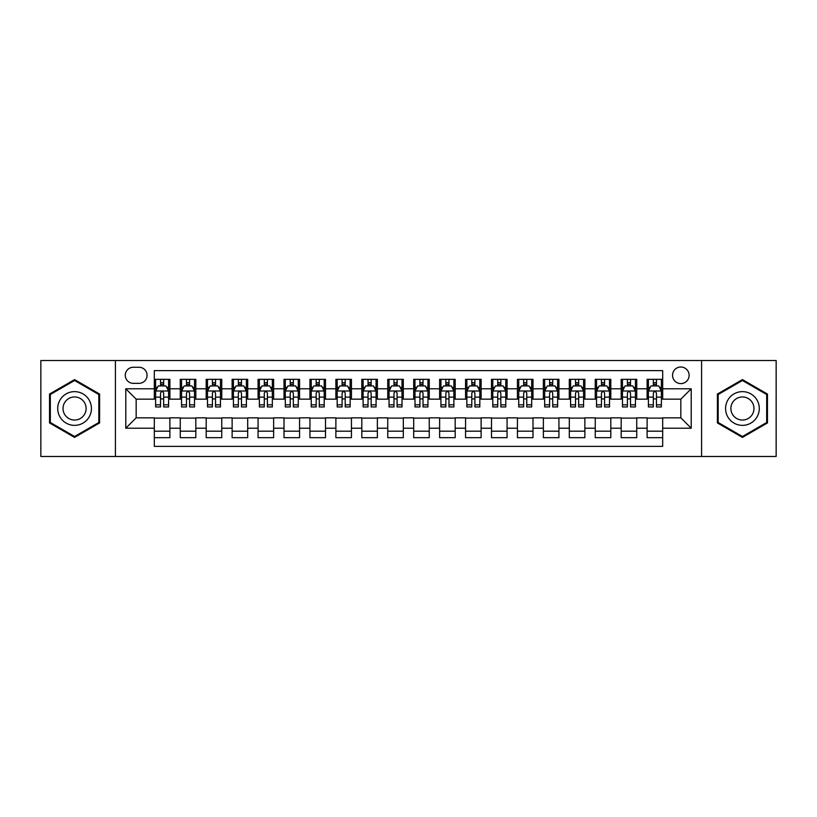 <?xml version="1.0" encoding="UTF-8"?>
<svg xmlns="http://www.w3.org/2000/svg" width="817" height="817" viewBox="0 0 817 817"><rect width="100%" height="100%" fill="white"/><g stroke="black" fill="none" stroke-linecap="round" stroke-linejoin="round"><path stroke-width="1.23" d="M680.837 367.007A8.303 8.303 0 0 0 672.534 375.299A8.303 8.303 0 0 0 680.837 383.602A8.303 8.303 0 0 0 689.129 375.299A8.303 8.303 0 0 0 680.837 367.007M701.578 456.478L776.15 456.478L776.15 360.522L701.578 360.522L701.578 456.478L115.422 456.478L115.422 360.522L40.85 360.522L40.85 456.478L115.422 456.478M662.679 379.323L647.115 379.323L647.115 388.79L636.739 388.79L636.739 399.166L647.115 399.166L647.115 388.79M636.739 388.79L636.739 379.323L621.175 379.323L621.175 388.79L610.81 388.79L610.81 399.166L621.175 399.166L621.175 388.79M610.81 388.79L610.81 379.323L595.246 379.323L595.246 388.79L584.87 388.79L584.87 399.166L595.246 399.166L595.246 388.79M584.87 388.79L584.87 379.323L569.306 379.323L569.306 388.79L558.93 388.79L558.93 399.166L569.306 399.166L569.306 388.79M558.93 388.79L558.93 379.323L543.366 379.323L543.366 388.79L532.99 388.79L532.99 399.166L543.366 399.166L543.366 388.79M532.99 388.79L532.99 379.323L517.437 379.323L517.437 388.79L507.061 388.79L507.061 399.166L517.437 399.166L517.437 388.79M507.061 388.79L507.061 379.323L491.497 379.323L491.497 388.79L481.121 388.79L481.121 399.166L491.497 399.166L491.497 388.79M481.121 388.79L481.121 379.323L465.557 379.323L465.557 388.79L455.181 388.79L455.181 399.166L465.557 399.166L465.557 388.79M455.181 388.79L455.181 379.323L439.628 379.323L439.628 388.79L429.252 388.79L429.252 399.166L439.628 399.166L439.628 388.79M429.252 388.79L429.252 379.323L413.688 379.323L413.688 388.79L403.312 388.79L403.312 399.166L413.688 399.166L413.688 388.79M403.312 388.79L403.312 379.323L387.748 379.323L387.748 388.79L377.372 388.79L377.372 399.166L387.748 399.166L387.748 388.79M377.372 388.79L377.372 379.323L361.819 379.323L361.819 388.79L351.443 388.79L351.443 399.166L361.819 399.166L361.819 388.79M351.443 388.79L351.443 379.323L335.879 379.323L335.879 388.79L325.503 388.79L325.503 399.166L335.879 399.166L335.879 388.79M325.503 388.79L325.503 379.323L309.939 379.323L309.939 388.79L299.563 388.79L299.563 399.166L309.939 399.166L309.939 388.79M299.563 388.79L299.563 379.323L284.01 379.323L284.01 388.79L273.634 388.79L273.634 399.166L284.01 399.166L284.01 388.79M273.634 388.79L273.634 379.323L258.07 379.323L258.07 388.79L247.694 388.79L247.694 399.166L258.07 399.166L258.07 388.79M247.694 388.79L247.694 379.323L232.13 379.323L232.13 388.79L221.754 388.79L221.754 399.166L232.13 399.166L232.13 388.79M221.754 388.79L221.754 379.323L206.19 379.323L206.19 388.79L195.825 388.79L195.825 399.166L206.19 399.166L206.19 388.79M195.825 388.79L195.825 379.323L180.261 379.323L180.261 399.166L169.885 399.166L169.885 379.323L154.321 379.323M154.321 437.677L169.885 437.677L169.885 417.834L180.261 417.834L180.261 437.677L195.825 437.677L195.825 417.834L206.19 417.834L206.19 428.21L195.825 428.21M206.19 428.21L206.19 437.677L221.754 437.677L221.754 417.834L232.13 417.834L232.13 428.21L221.754 428.21M232.13 428.21L232.13 437.677L247.694 437.677L247.694 417.834L258.07 417.834L258.07 428.21L247.694 428.21M258.07 428.21L258.07 437.677L273.634 437.677L273.634 417.834L284.01 417.834L284.01 428.21L273.634 428.21M284.01 428.21L284.01 437.677L299.563 437.677L299.563 417.834L309.939 417.834L309.939 428.21L299.563 428.21M309.939 428.21L309.939 437.677L325.503 437.677L325.503 417.834L335.879 417.834L335.879 428.21L325.503 428.21M335.879 428.21L335.879 437.677L351.443 437.677L351.443 417.834L361.819 417.834L361.819 428.21L351.443 428.21M361.819 428.21L361.819 437.677L377.372 437.677L377.372 417.834L387.748 417.834L387.748 428.21L377.372 428.21M387.748 428.21L387.748 437.677L403.312 437.677L403.312 417.834L413.688 417.834L413.688 428.21L403.312 428.21M413.688 428.21L413.688 437.677L429.252 437.677L429.252 417.834L439.628 417.834L439.628 428.21L429.252 428.21M439.628 428.21L439.628 437.677L455.181 437.677L455.181 417.834L465.557 417.834L465.557 428.21L455.181 428.21M465.557 428.21L465.557 437.677L481.121 437.677L481.121 417.834L491.497 417.834L491.497 428.21L481.121 428.21M491.497 428.21L491.497 437.677L507.061 437.677L507.061 417.834L517.437 417.834L517.437 428.21L507.061 428.21M517.437 428.21L517.437 437.677L532.99 437.677L532.99 417.834L543.366 417.834L543.366 428.21L532.99 428.21M543.366 428.21L543.366 437.677L558.93 437.677L558.93 417.834L569.306 417.834L569.306 428.21L558.93 428.21M569.306 428.21L569.306 437.677L584.87 437.677L584.87 417.834L595.246 417.834L595.246 428.21L584.87 428.21M595.246 428.21L595.246 437.677L610.81 437.677L610.81 417.834L621.175 417.834L621.175 428.21L610.81 428.21M621.175 428.21L621.175 437.677L636.739 437.677L636.739 417.834L647.115 417.834L647.115 428.21L636.739 428.21M133.314 383.347L139.023 383.347A8.037 8.037 0 0 0 147.06 375.299A8.037 8.037 0 0 0 139.023 367.262L133.314 367.262A8.037 8.037 0 0 0 125.277 375.299A8.037 8.037 0 0 0 133.314 383.347M701.578 360.522L115.422 360.522M662.679 388.79L662.679 370.632L154.321 370.632L154.321 399.166L136.163 399.166L136.163 417.834L154.321 417.834L154.321 446.368L662.679 446.368L662.679 417.834L680.837 417.834L680.837 399.166L662.679 399.166L662.679 388.79L691.213 388.79L691.213 428.21L662.679 428.21M154.321 428.21L125.787 428.21L125.787 388.79L154.321 388.79M647.115 428.21L647.115 437.677L662.679 437.677M154.321 385.808L155.618 385.808M160.551 385.808L163.655 385.808M168.588 385.808L169.885 385.808M154.321 398.9L155.618 398.9M160.551 398.9L163.655 398.9M168.588 398.9L169.885 398.9M154.321 418.1L169.885 418.1M154.321 431.192L169.885 431.192M180.261 398.9L181.558 398.9M186.48 398.9L189.595 398.9M194.528 398.9L195.825 398.9M180.261 385.808L181.558 385.808M186.48 385.808L189.595 385.808M194.528 385.808L195.825 385.808M180.261 418.1L195.825 418.1M180.261 431.192L195.825 431.192M206.19 418.1L221.754 418.1M206.19 431.192L221.754 431.192M206.19 385.808L207.487 385.808M212.42 385.808L215.535 385.808M220.457 385.808L221.754 385.808M206.19 398.9L207.487 398.9M212.42 398.9L215.535 398.9M220.457 398.9L221.754 398.9M232.13 418.1L247.694 418.1M232.13 431.192L247.694 431.192M232.13 385.808L233.427 385.808M238.36 385.808L241.464 385.808M246.397 385.808L247.694 385.808M232.13 398.9L233.427 398.9M238.36 398.9L241.464 398.9M246.397 398.9L247.694 398.9M258.07 418.1L273.634 418.1M258.07 431.192L273.634 431.192M258.07 385.808L259.367 385.808M264.289 385.808L267.404 385.808M272.337 385.808L273.634 385.808M258.07 398.9L259.367 398.9M264.289 398.9L267.404 398.9M272.337 398.9L273.634 398.9M284.01 418.1L299.563 418.1M284.01 431.192L299.563 431.192M284.01 385.808L285.307 385.808M290.229 385.808L293.344 385.808M298.266 385.808L299.563 385.808M284.01 398.9L285.307 398.9M290.229 398.9L293.344 398.9M298.266 398.9L299.563 398.9M309.939 418.1L325.503 418.1M309.939 431.192L325.503 431.192M309.939 385.808L311.236 385.808M316.169 385.808L319.273 385.808M324.206 385.808L325.503 385.808M309.939 398.9L311.236 398.9M316.169 398.9L319.273 398.9M324.206 398.9L325.503 398.9M335.879 418.1L351.443 418.1M335.879 431.192L351.443 431.192M335.879 385.808L337.176 385.808M342.098 385.808L345.213 385.808M350.146 385.808L351.443 385.808M335.879 398.9L337.176 398.9M342.098 398.9L345.213 398.9M350.146 398.9L351.443 398.9M361.819 418.1L377.372 418.1M361.819 431.192L377.372 431.192M361.819 385.808L363.116 385.808M368.038 385.808L371.153 385.808M376.075 385.808L377.372 385.808M361.819 398.9L363.116 398.9M368.038 398.9L371.153 398.9M376.075 398.9L377.372 398.9M387.748 418.1L403.312 418.1M387.748 431.192L403.312 431.192M387.748 385.808L389.045 385.808M393.978 385.808L397.093 385.808M402.015 385.808L403.312 385.808M387.748 398.9L389.045 398.9M393.978 398.9L397.093 398.9M402.015 398.9L403.312 398.9M413.688 418.1L429.252 418.1M413.688 431.192L429.252 431.192M413.688 385.808L414.985 385.808M419.907 385.808L423.022 385.808M427.955 385.808L429.252 385.808M413.688 398.9L414.985 398.9M419.907 398.9L423.022 398.9M427.955 398.9L429.252 398.9M439.628 418.1L455.181 418.1M439.628 431.192L455.181 431.192M439.628 385.808L440.925 385.808M445.847 385.808L448.962 385.808M453.884 385.808L455.181 385.808M439.628 398.9L440.925 398.9M445.847 398.9L448.962 398.9M453.884 398.9L455.181 398.9M465.557 418.1L481.121 418.1M465.557 431.192L481.121 431.192M465.557 385.808L466.854 385.808M471.787 385.808L474.902 385.808M479.824 385.808L481.121 385.808M465.557 398.9L466.854 398.9M471.787 398.9L474.902 398.9M479.824 398.9L481.121 398.9M491.497 418.1L507.061 418.1M491.497 431.192L507.061 431.192M491.497 385.808L492.794 385.808M497.727 385.808L500.831 385.808M505.764 385.808L507.061 385.808M491.497 398.9L492.794 398.9M497.727 398.9L500.831 398.9M505.764 398.9L507.061 398.9M517.437 418.1L532.99 418.1M517.437 431.192L532.99 431.192M517.437 385.808L518.734 385.808M523.656 385.808L526.771 385.808M531.693 385.808L532.99 385.808M517.437 398.9L518.734 398.9M523.656 398.9L526.771 398.9M531.693 398.9L532.99 398.9M543.366 418.1L558.93 418.1M543.366 431.192L558.93 431.192M543.366 385.808L544.663 385.808M549.596 385.808L552.711 385.808M557.633 385.808L558.93 385.808M543.366 398.9L544.663 398.9M549.596 398.9L552.711 398.9M557.633 398.9L558.93 398.9M569.306 418.1L584.87 418.1M569.306 431.192L584.87 431.192M569.306 385.808L570.603 385.808M575.536 385.808L578.64 385.808M583.573 385.808L584.87 385.808M569.306 398.9L570.603 398.9M575.536 398.9L578.64 398.9M583.573 398.9L584.87 398.9M595.246 418.1L610.81 418.1M595.246 431.192L610.81 431.192M595.246 385.808L596.543 385.808M601.465 385.808L604.58 385.808M609.513 385.808L610.81 385.808M595.246 398.9L596.543 398.9M601.465 398.9L604.58 398.9M609.513 398.9L610.81 398.9M621.175 418.1L636.739 418.1M621.175 431.192L636.739 431.192M621.175 385.808L622.472 385.808M627.405 385.808L630.52 385.808M635.442 385.808L636.739 385.808M621.175 398.9L622.472 398.9M627.405 398.9L630.52 398.9M635.442 398.9L636.739 398.9M647.115 418.1L662.679 418.1M647.115 431.192L662.679 431.192M647.115 385.808L648.412 385.808M653.345 385.808L656.449 385.808M661.382 385.808L662.679 385.808M647.115 398.9L648.412 398.9M653.345 398.9L656.449 398.9M661.382 398.9L662.679 398.9M136.163 399.166L125.787 388.79M136.163 417.834L125.787 428.21M691.213 388.79L680.837 399.166M691.213 428.21L680.837 417.834M74.572 437.401L99.592 422.951L99.592 394.049L74.572 379.599L49.541 394.049L49.541 422.951L74.572 437.401M767.459 394.049L742.428 379.599L717.408 394.049L717.408 422.951L742.428 437.401L767.459 422.951L767.459 394.049M163.655 382.693L160.551 382.693M168.588 404.834L163.655 404.834L163.655 406.948L168.588 406.948L168.588 391.118L165.994 385.93L158.212 385.93L155.618 391.118L155.618 406.948L160.551 406.948L160.551 404.834L155.618 404.834M155.618 391.118L155.618 379.323M168.588 391.118L168.588 379.323M160.551 385.93L160.551 379.323M163.655 379.323L163.655 385.93M163.655 404.834L163.655 393.069C162.624 391.067 161.582 391.067 160.551 393.069L160.551 404.834M74.572 391.639A16.861 16.861 0 0 0 57.711 408.5A16.861 16.861 0 0 0 74.572 425.361A16.861 16.861 0 0 0 91.422 408.5A16.861 16.861 0 0 0 74.572 391.639M74.572 396.96A11.54 11.54 0 0 0 63.021 408.5A11.54 11.54 0 0 0 74.572 420.04A11.54 11.54 0 0 0 86.112 408.5A11.54 11.54 0 0 0 74.572 396.96M98.816 422.501L74.572 436.503L50.317 422.501L50.317 394.499L74.572 380.497L98.816 394.499L98.816 422.501M727.835 400.075A16.861 16.861 0 0 0 734.003 423.104A16.861 16.861 0 0 0 757.032 416.925A16.861 16.861 0 0 0 750.864 393.896A16.861 16.861 0 0 0 727.835 400.075M732.441 402.73A11.54 11.54 0 0 0 736.658 418.498A11.54 11.54 0 0 0 752.426 414.27A11.54 11.54 0 0 0 748.198 398.502A11.54 11.54 0 0 0 732.441 402.73M766.683 394.499L766.683 422.501L742.428 436.503L718.184 422.501L718.184 394.499L742.428 380.497L766.683 394.499M189.595 382.693L186.48 382.693M194.528 404.834L189.595 404.834L189.595 406.948L194.528 406.948L194.528 391.118L191.934 385.93L184.152 385.93L181.558 391.118L181.558 406.948L186.48 406.948L186.48 404.834L181.558 404.834M181.558 391.118L181.558 379.323M194.528 391.118L194.528 379.323M186.48 385.93L186.48 379.323M189.595 379.323L189.595 385.93M189.595 404.834L189.595 393.069C188.564 391.067 187.522 391.067 186.48 393.069L186.48 404.834M215.535 382.693L212.42 382.693M220.457 404.834L215.535 404.834L215.535 406.948L220.457 406.948L220.457 391.118L217.863 385.93L210.081 385.93L207.487 391.118L207.487 406.948L212.42 406.948L212.42 404.834L207.487 404.834M207.487 391.118L207.487 379.323M220.457 391.118L220.457 379.323M212.42 385.93L212.42 379.323M215.535 379.323L215.535 385.93M215.535 404.834L215.535 393.069C214.493 391.067 213.462 391.067 212.42 393.069L212.42 404.834M241.464 382.693L238.36 382.693M246.397 404.834L241.464 404.834L241.464 406.948L246.397 406.948L246.397 391.118L243.803 385.93L236.021 385.93L233.427 391.118L233.427 406.948L238.36 406.948L238.36 404.834L233.427 404.834M233.427 391.118L233.427 379.323M246.397 391.118L246.397 379.323M238.36 385.93L238.36 379.323M241.464 379.323L241.464 385.93M241.464 404.834L241.464 393.069C240.433 391.067 239.391 391.067 238.36 393.069L238.36 404.834M267.404 382.693L264.289 382.693M272.337 404.834L267.404 404.834L267.404 406.948L272.337 406.948L272.337 391.118L269.743 385.93L261.961 385.93L259.367 391.118L259.367 406.948L264.289 406.948L264.289 404.834L259.367 404.834M259.367 391.118L259.367 379.323M272.337 391.118L272.337 379.323M264.289 385.93L264.289 379.323M267.404 379.323L267.404 385.93M267.404 404.834L267.404 393.069C266.373 391.067 265.331 391.067 264.289 393.069L264.289 404.834M293.344 382.693L290.229 382.693M298.266 404.834L293.344 404.834L293.344 406.948L298.266 406.948L298.266 391.118L295.672 385.93L287.89 385.93L285.307 391.118L285.307 406.948L290.229 406.948L290.229 404.834L285.307 404.834M285.307 391.118L285.307 379.323M298.266 391.118L298.266 379.323M290.229 385.93L290.229 379.323M293.344 379.323L293.344 385.93M293.344 404.834L293.344 393.069C292.302 391.067 291.271 391.067 290.229 393.069L290.229 404.834M319.273 382.693L316.169 382.693M324.206 404.834L319.273 404.834L319.273 406.948L324.206 406.948L324.206 391.118L321.612 385.93L313.83 385.93L311.236 391.118L311.236 406.948L316.169 406.948L316.169 404.834L311.236 404.834M311.236 391.118L311.236 379.323M324.206 391.118L324.206 379.323M316.169 385.93L316.169 379.323M319.273 379.323L319.273 385.93M319.273 404.834L319.273 393.069C318.242 391.067 317.2 391.067 316.169 393.069L316.169 404.834M345.213 382.693L342.098 382.693M350.146 404.834L345.213 404.834L345.213 406.948L350.146 406.948L350.146 391.118L347.552 385.93L339.77 385.93L337.176 391.118L337.176 406.948L342.098 406.948L342.098 404.834L337.176 404.834M337.176 391.118L337.176 379.323M350.146 391.118L350.146 379.323M342.098 385.93L342.098 379.323M345.213 379.323L345.213 385.93M345.213 404.834L345.213 393.069C344.182 391.067 343.14 391.067 342.098 393.069L342.098 404.834M371.153 382.693L368.038 382.693M376.075 404.834L371.153 404.834L371.153 406.948L376.075 406.948L376.075 391.118L373.481 385.93L365.71 385.93L363.116 391.118L363.116 406.948L368.038 406.948L368.038 404.834L363.116 404.834M363.116 391.118L363.116 379.323M376.075 391.118L376.075 379.323M368.038 385.93L368.038 379.323M371.153 379.323L371.153 385.93M371.153 404.834L371.153 393.069C370.111 391.067 369.08 391.067 368.038 393.069L368.038 404.834M397.093 382.693L393.978 382.693M402.015 404.834L397.093 404.834L397.093 406.948L402.015 406.948L402.015 391.118L399.421 385.93L391.639 385.93L389.045 391.118L389.045 406.948L393.978 406.948L393.978 404.834L389.045 404.834M389.045 391.118L389.045 379.323M402.015 391.118L402.015 379.323M393.978 385.93L393.978 379.323M397.093 379.323L397.093 385.93M397.093 404.834L397.093 393.069C396.051 391.067 395.019 391.067 393.978 393.069L393.978 404.834M423.022 382.693L419.907 382.693M427.955 404.834L423.022 404.834L423.022 406.948L427.955 406.948L427.955 391.118L425.361 385.93L417.579 385.93L414.985 391.118L414.985 406.948L419.907 406.948L419.907 404.834L414.985 404.834M414.985 391.118L414.985 379.323M427.955 391.118L427.955 379.323M419.907 385.93L419.907 379.323M423.022 379.323L423.022 385.93M423.022 404.834L423.022 393.069C421.991 391.067 420.949 391.067 419.907 393.069L419.907 404.834M448.962 382.693L445.847 382.693M453.884 404.834L448.962 404.834L448.962 406.948L453.884 406.948L453.884 391.118L451.29 385.93L443.519 385.93L440.925 391.118L440.925 406.948L445.847 406.948L445.847 404.834L440.925 404.834M440.925 391.118L440.925 379.323M453.884 391.118L453.884 379.323M445.847 385.93L445.847 379.323M448.962 379.323L448.962 385.93M448.962 404.834L448.962 393.069C447.92 391.067 446.889 391.067 445.847 393.069L445.847 404.834M474.902 382.693L471.787 382.693M479.824 404.834L474.902 404.834L474.902 406.948L479.824 406.948L479.824 391.118L477.23 385.93L469.448 385.93L466.854 391.118L466.854 406.948L471.787 406.948L471.787 404.834L466.854 404.834M466.854 391.118L466.854 379.323M479.824 391.118L479.824 379.323M471.787 385.93L471.787 379.323M474.902 379.323L474.902 385.93M474.902 404.834L474.902 393.069C473.86 391.067 472.829 391.067 471.787 393.069L471.787 404.834M500.831 382.693L497.727 382.693M505.764 404.834L500.831 404.834L500.831 406.948L505.764 406.948L505.764 391.118L503.17 385.93L495.388 385.93L492.794 391.118L492.794 406.948L497.727 406.948L497.727 404.834L492.794 404.834M492.794 391.118L492.794 379.323M505.764 391.118L505.764 379.323M497.727 385.93L497.727 379.323M500.831 379.323L500.831 385.93M500.831 404.834L500.831 393.069C499.8 391.067 498.758 391.067 497.727 393.069L497.727 404.834M526.771 382.693L523.656 382.693M531.693 404.834L526.771 404.834L526.771 406.948L531.693 406.948L531.693 391.118L529.11 385.93L521.328 385.93L518.734 391.118L518.734 406.948L523.656 406.948L523.656 404.834L518.734 404.834M518.734 391.118L518.734 379.323M531.693 391.118L531.693 379.323M523.656 385.93L523.656 379.323M526.771 379.323L526.771 385.93M526.771 404.834L526.771 393.069C525.739 391.067 524.698 391.067 523.656 393.069L523.656 404.834M552.711 382.693L549.596 382.693M557.633 404.834L552.711 404.834L552.711 406.948L557.633 406.948L557.633 391.118L555.039 385.93L547.257 385.93L544.663 391.118L544.663 406.948L549.596 406.948L549.596 404.834L544.663 404.834M544.663 391.118L544.663 379.323M557.633 391.118L557.633 379.323M549.596 385.93L549.596 379.323M552.711 379.323L552.711 385.93M552.711 404.834L552.711 393.069C551.669 391.067 550.638 391.067 549.596 393.069L549.596 404.834M578.64 382.693L575.536 382.693M583.573 404.834L578.64 404.834L578.64 406.948L583.573 406.948L583.573 391.118L580.979 385.93L573.197 385.93L570.603 391.118L570.603 406.948L575.536 406.948L575.536 404.834L570.603 404.834M570.603 391.118L570.603 379.323M583.573 391.118L583.573 379.323M575.536 385.93L575.536 379.323M578.64 379.323L578.64 385.93M578.64 404.834L578.64 393.069C577.609 391.067 576.567 391.067 575.536 393.069L575.536 404.834M604.58 382.693L601.465 382.693M609.513 404.834L604.58 404.834L604.58 406.948L609.513 406.948L609.513 391.118L606.919 385.93L599.137 385.93L596.543 391.118L596.543 406.948L601.465 406.948L601.465 404.834L596.543 404.834M596.543 391.118L596.543 379.323M609.513 391.118L609.513 379.323M601.465 385.93L601.465 379.323M604.58 379.323L604.58 385.93M604.58 404.834L604.58 393.069C603.549 391.067 602.507 391.067 601.465 393.069L601.465 404.834M630.52 382.693L627.405 382.693M635.442 404.834L630.52 404.834L630.52 406.948L635.442 406.948L635.442 391.118L632.848 385.93L625.066 385.93L622.472 391.118L622.472 406.948L627.405 406.948L627.405 404.834L622.472 404.834M622.472 391.118L622.472 379.323M635.442 391.118L635.442 379.323M627.405 385.93L627.405 379.323M630.52 379.323L630.52 385.93M630.52 404.834L630.52 393.069C629.478 391.067 628.447 391.067 627.405 393.069L627.405 404.834M656.449 382.693L653.345 382.693M661.382 404.834L656.449 404.834L656.449 406.948L661.382 406.948L661.382 391.118L658.788 385.93L651.006 385.93L648.412 391.118L648.412 406.948L653.345 406.948L653.345 404.834L648.412 404.834M648.412 391.118L648.412 379.323M661.382 391.118L661.382 379.323M653.345 385.93L653.345 379.323M656.449 379.323L656.449 385.93M656.449 404.834L656.449 393.069C655.418 391.067 654.376 391.067 653.345 393.069L653.345 404.834M180.261 428.21L169.885 428.21M180.261 388.79L169.885 388.79M168.527 390.996L155.679 390.996M155.618 387.36L157.497 387.36M166.709 387.36L168.588 387.36M160.551 397.133L155.618 397.133M168.588 397.133L163.655 397.133M163.655 384.347L160.551 384.347M194.456 390.996L181.619 390.996M181.558 387.36L183.437 387.36M192.649 387.36L194.528 387.36M186.48 397.133L181.558 397.133M194.528 397.133L189.595 397.133M189.595 384.347L186.48 384.347M220.396 390.996L207.559 390.996M207.487 387.36L209.377 387.36M218.578 387.36L220.457 387.36M212.42 397.133L207.487 397.133M220.457 397.133L215.535 397.133M215.535 384.347L212.42 384.347M246.336 390.996L233.488 390.996M233.427 387.36L235.306 387.36M244.518 387.36L246.397 387.36M238.36 397.133L233.427 397.133M246.397 397.133L241.464 397.133M241.464 384.347L238.36 384.347M272.265 390.996L259.428 390.996M259.367 387.36L261.246 387.36M270.458 387.36L272.337 387.36M264.289 397.133L259.367 397.133M272.337 397.133L267.404 397.133M267.404 384.347L264.289 384.347M298.205 390.996L285.368 390.996M285.307 387.36L287.186 387.36M296.387 387.36L298.266 387.36M290.229 397.133L285.307 397.133M298.266 397.133L293.344 397.133M293.344 384.347L290.229 384.347M324.145 390.996L311.308 390.996M311.236 387.36L313.115 387.36M322.327 387.36L324.206 387.36M316.169 397.133L311.236 397.133M324.206 397.133L319.273 397.133M319.273 384.347L316.169 384.347M350.074 390.996L337.237 390.996M337.176 387.36L339.055 387.36M348.267 387.36L350.146 387.36M342.098 397.133L337.176 397.133M350.146 397.133L345.213 397.133M345.213 384.347L342.098 384.347M376.014 390.996L363.177 390.996M363.116 387.36L364.995 387.36M374.196 387.36L376.075 387.36M368.038 397.133L363.116 397.133M376.075 397.133L371.153 397.133M371.153 384.347L368.038 384.347M401.954 390.996L389.117 390.996M389.045 387.36L390.924 387.36M400.136 387.36L402.015 387.36M393.978 397.133L389.045 397.133M402.015 397.133L397.093 397.133M397.093 384.347L393.978 384.347M427.883 390.996L415.046 390.996M414.985 387.36L416.864 387.36M426.076 387.36L427.955 387.36M419.907 397.133L414.985 397.133M427.955 397.133L423.022 397.133M423.022 384.347L419.907 384.347M453.823 390.996L440.986 390.996M440.925 387.36L442.804 387.36M452.005 387.36L453.884 387.36M445.847 397.133L440.925 397.133M453.884 397.133L448.962 397.133M448.962 384.347L445.847 384.347M479.763 390.996L466.926 390.996M466.854 387.36L468.733 387.36M477.945 387.36L479.824 387.36M471.787 397.133L466.854 397.133M479.824 397.133L474.902 397.133M474.902 384.347L471.787 384.347M505.692 390.996L492.855 390.996M492.794 387.36L494.673 387.36M503.885 387.36L505.764 387.36M497.727 397.133L492.794 397.133M505.764 397.133L500.831 397.133M500.831 384.347L497.727 384.347M531.632 390.996L518.795 390.996M518.734 387.36L520.613 387.36M529.814 387.36L531.693 387.36M523.656 397.133L518.734 397.133M531.693 397.133L526.771 397.133M526.771 384.347L523.656 384.347M557.572 390.996L544.735 390.996M544.663 387.36L546.542 387.36M555.754 387.36L557.633 387.36M549.596 397.133L544.663 397.133M557.633 397.133L552.711 397.133M552.711 384.347L549.596 384.347M583.512 390.996L570.664 390.996M570.603 387.36L572.482 387.36M581.694 387.36L583.573 387.36M575.536 397.133L570.603 397.133M583.573 397.133L578.64 397.133M578.64 384.347L575.536 384.347M609.441 390.996L596.604 390.996M596.543 387.36L598.422 387.36M607.623 387.36L609.513 387.36M601.465 397.133L596.543 397.133M609.513 397.133L604.58 397.133M604.58 384.347L601.465 384.347M635.381 390.996L622.544 390.996M622.472 387.36L624.351 387.36M633.563 387.36L635.442 387.36M627.405 397.133L622.472 397.133M635.442 397.133L630.52 397.133M630.52 384.347L627.405 384.347M661.321 390.996L648.473 390.996M648.412 387.36L650.291 387.36M659.503 387.36L661.382 387.36M653.345 397.133L648.412 397.133M661.382 397.133L656.449 397.133M656.449 384.347L653.345 384.347"/></g></svg>
